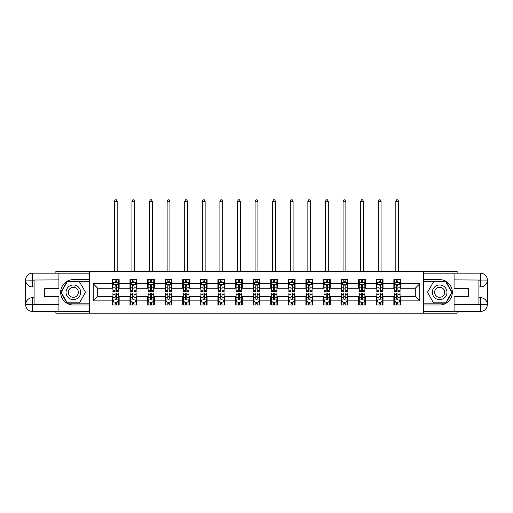 <?xml version="1.0" encoding="UTF-8"?>
<svg xmlns="http://www.w3.org/2000/svg" width="513" height="513" viewBox="0 0 513 513"><rect width="100%" height="100%" fill="white"/><g stroke="black" fill="none" stroke-linecap="round" stroke-linejoin="round"><path stroke-width="0.77" d="M55.872 311.481L55.872 313.167L457.128 313.167L457.128 311.481M457.128 273.134L457.128 271.441L423.52 271.441L423.52 313.167M423.52 271.441L55.872 271.441L55.872 273.134M89.48 313.167L89.48 271.441M400.627 283.734L400.627 279.617L393.862 279.617L393.862 283.734L383.031 283.734L383.031 279.617L376.266 279.617L376.266 283.734L365.442 283.734L365.442 279.617L358.677 279.617L358.677 283.734L347.846 283.734L347.846 279.617L341.081 279.617L341.081 283.734L330.257 283.734L330.257 279.617L323.491 279.617L323.491 283.734L312.661 283.734L312.661 279.617L305.895 279.617L305.895 283.734L295.071 283.734L295.071 279.617L288.3 279.617L288.3 283.734L277.475 283.734L277.475 279.617L270.71 279.617L270.71 283.734L259.886 283.734L259.886 279.617L253.114 279.617L253.114 283.734L242.29 283.734L242.29 279.617L235.525 279.617L235.525 283.734L224.7 283.734L224.7 279.617L217.929 279.617L217.929 283.734L207.105 283.734L207.105 279.617L200.339 279.617L200.339 283.734L189.509 283.734L189.509 279.617L182.743 279.617L182.743 283.734L171.919 283.734L171.919 279.617L165.154 279.617L165.154 283.734L154.323 283.734L154.323 279.617L147.558 279.617L147.558 283.734L136.734 283.734L136.734 279.617L129.969 279.617L129.969 283.734L119.138 283.734L119.138 279.617L112.373 279.617L112.373 283.734L93.199 283.734L93.199 300.875L97.714 296.367L112.373 296.367L112.373 304.991L119.138 304.991L119.138 296.367L129.969 296.367L129.969 304.991L136.734 304.991L136.734 296.367L147.558 296.367L147.558 304.991L154.323 304.991L154.323 296.367L165.154 296.367L165.154 304.991L171.919 304.991L171.919 296.367L182.743 296.367L182.743 304.991L189.509 304.991L189.509 296.367L200.339 296.367L200.339 304.991L207.105 304.991L207.105 296.367L217.929 296.367L217.929 304.991L224.7 304.991L224.7 296.367L235.525 296.367L235.525 304.991L242.29 304.991L242.29 296.367L253.114 296.367L253.114 304.991L259.886 304.991L259.886 296.367L270.71 296.367L270.71 304.991L277.475 304.991L277.475 296.367L288.3 296.367L288.3 304.991L295.071 304.991L295.071 296.367L305.895 296.367L305.895 304.991L312.661 304.991L312.661 296.367L323.491 296.367L323.491 304.991L330.257 304.991L330.257 296.367L341.081 296.367L341.081 304.991L347.846 304.991L347.846 296.367L358.677 296.367L358.677 304.991L365.442 304.991L365.442 296.367L376.266 296.367L376.266 304.991L383.031 304.991L383.031 296.367L393.862 296.367L393.862 304.991L400.627 304.991L400.627 296.367L415.286 296.367L415.286 288.248L400.627 288.248L400.627 283.734L419.801 283.734L419.801 300.875L400.627 300.875M393.862 300.875L383.031 300.875M376.266 300.875L365.442 300.875M358.677 300.875L347.846 300.875M341.081 300.875L330.257 300.875M323.491 300.875L312.661 300.875M305.895 300.875L295.071 300.875M288.3 300.875L277.475 300.875M270.71 300.875L259.886 300.875M253.114 300.875L242.29 300.875M235.525 300.875L224.7 300.875M217.929 300.875L207.105 300.875M200.339 300.875L189.509 300.875M182.743 300.875L171.919 300.875M165.154 300.875L154.323 300.875M147.558 300.875L136.734 300.875M129.969 300.875L119.138 300.875M112.373 300.875L93.199 300.875M393.862 283.734L393.862 288.248L383.031 288.248L383.031 283.734M376.266 283.734L376.266 288.248L365.442 288.248L365.442 283.734M358.677 283.734L358.677 288.248L347.846 288.248L347.846 283.734M341.081 283.734L341.081 288.248L330.257 288.248L330.257 283.734M323.491 283.734L323.491 288.248L312.661 288.248L312.661 283.734M305.895 283.734L305.895 288.248L295.071 288.248L295.071 283.734M288.3 283.734L288.3 288.248L277.475 288.248L277.475 283.734M270.71 283.734L270.71 288.248L259.886 288.248L259.886 283.734M253.114 283.734L253.114 288.248L242.29 288.248L242.29 283.734M235.525 283.734L235.525 288.248L224.7 288.248L224.7 283.734M217.929 283.734L217.929 288.248L207.105 288.248L207.105 283.734M200.339 283.734L200.339 288.248L189.509 288.248L189.509 283.734M182.743 283.734L182.743 288.248L171.919 288.248L171.919 283.734M165.154 283.734L165.154 288.248L154.323 288.248L154.323 283.734M147.558 283.734L147.558 288.248L136.734 288.248L136.734 283.734M129.969 283.734L129.969 288.248L119.138 288.248L119.138 283.734M112.373 283.734L112.373 288.248L97.714 288.248L93.199 283.734M97.714 288.248L97.714 296.367M419.801 300.875L415.286 296.367M415.286 288.248L419.801 283.734M112.373 282.439L112.937 282.439M115.079 282.439L116.432 282.439M118.574 282.439L119.138 282.439M112.373 288.133L112.937 288.133M115.079 288.133L116.432 288.133M118.574 288.133L119.138 288.133M112.373 296.476L112.937 296.476M115.079 296.476L116.432 296.476M118.574 296.476L119.138 296.476M112.373 302.176L112.937 302.176M115.079 302.176L116.432 302.176M118.574 302.176L119.138 302.176M129.969 296.476L130.533 296.476M132.675 296.476L134.028 296.476M136.169 296.476L136.734 296.476M129.969 302.176L130.533 302.176M132.675 302.176L134.028 302.176M136.169 302.176L136.734 302.176M129.969 282.439L130.533 282.439M132.675 282.439L134.028 282.439M136.169 282.439L136.734 282.439M129.969 288.133L130.533 288.133M132.675 288.133L134.028 288.133M136.169 288.133L136.734 288.133M147.558 296.476L148.122 296.476M150.264 296.476L151.617 296.476M153.765 296.476L154.323 296.476M147.558 302.176L148.122 302.176M150.264 302.176L151.617 302.176M153.765 302.176L154.323 302.176M147.558 282.439L148.122 282.439M150.264 282.439L151.617 282.439M153.765 282.439L154.323 282.439M147.558 288.133L148.122 288.133M150.264 288.133L151.617 288.133M153.765 288.133L154.323 288.133M165.154 296.476L165.718 296.476M167.86 296.476L169.213 296.476M171.355 296.476L171.919 296.476M165.154 302.176L165.718 302.176M167.86 302.176L169.213 302.176M171.355 302.176L171.919 302.176M165.154 282.439L165.718 282.439M167.86 282.439L169.213 282.439M171.355 282.439L171.919 282.439M165.154 288.133L165.718 288.133M167.86 288.133L169.213 288.133M171.355 288.133L171.919 288.133M182.743 296.476L183.308 296.476M185.45 296.476L186.803 296.476M188.951 296.476L189.509 296.476M182.743 302.176L183.308 302.176M185.45 302.176L186.803 302.176M188.951 302.176L189.509 302.176M182.743 282.439L183.308 282.439M185.45 282.439L186.803 282.439M188.951 282.439L189.509 282.439M182.743 288.133L183.308 288.133M185.45 288.133L186.803 288.133M188.951 288.133L189.509 288.133M200.339 296.476L200.904 296.476M203.045 296.476L204.398 296.476M206.54 296.476L207.105 296.476M200.339 302.176L200.904 302.176M203.045 302.176L204.398 302.176M206.54 302.176L207.105 302.176M200.339 282.439L200.904 282.439M203.045 282.439L204.398 282.439M206.54 282.439L207.105 282.439M200.339 288.133L200.904 288.133M203.045 288.133L204.398 288.133M206.54 288.133L207.105 288.133M217.929 296.476L218.493 296.476M220.635 296.476L221.988 296.476M224.136 296.476L224.7 296.476M217.929 302.176L218.493 302.176M220.635 302.176L221.988 302.176M224.136 302.176L224.7 302.176M217.929 282.439L218.493 282.439M220.635 282.439L221.988 282.439M224.136 282.439L224.7 282.439M217.929 288.133L218.493 288.133M220.635 288.133L221.988 288.133M224.136 288.133L224.7 288.133M235.525 296.476L236.089 296.476M238.231 296.476L239.584 296.476M241.726 296.476L242.29 296.476M235.525 302.176L236.089 302.176M238.231 302.176L239.584 302.176M241.726 302.176L242.29 302.176M235.525 282.439L236.089 282.439M238.231 282.439L239.584 282.439M241.726 282.439L242.29 282.439M235.525 288.133L236.089 288.133M238.231 288.133L239.584 288.133M241.726 288.133L242.29 288.133M253.114 296.476L253.679 296.476M255.82 296.476L257.18 296.476M259.321 296.476L259.886 296.476M253.114 302.176L253.679 302.176M255.82 302.176L257.18 302.176M259.321 302.176L259.886 302.176M253.114 282.439L253.679 282.439M255.82 282.439L257.18 282.439M259.321 282.439L259.886 282.439M253.114 288.133L253.679 288.133M255.82 288.133L257.18 288.133M259.321 288.133L259.886 288.133M270.71 296.476L271.274 296.476M273.416 296.476L274.769 296.476M276.911 296.476L277.475 296.476M270.71 302.176L271.274 302.176M273.416 302.176L274.769 302.176M276.911 302.176L277.475 302.176M270.71 282.439L271.274 282.439M273.416 282.439L274.769 282.439M276.911 282.439L277.475 282.439M270.71 288.133L271.274 288.133M273.416 288.133L274.769 288.133M276.911 288.133L277.475 288.133M288.3 296.476L288.864 296.476M291.012 296.476L292.365 296.476M294.507 296.476L295.071 296.476M288.3 302.176L288.864 302.176M291.012 302.176L292.365 302.176M294.507 302.176L295.071 302.176M288.3 282.439L288.864 282.439M291.012 282.439L292.365 282.439M294.507 282.439L295.071 282.439M288.3 288.133L288.864 288.133M291.012 288.133L292.365 288.133M294.507 288.133L295.071 288.133M305.895 296.476L306.46 296.476M308.602 296.476L309.955 296.476M312.096 296.476L312.661 296.476M305.895 302.176L306.46 302.176M308.602 302.176L309.955 302.176M312.096 302.176L312.661 302.176M305.895 282.439L306.46 282.439M308.602 282.439L309.955 282.439M312.096 282.439L312.661 282.439M305.895 288.133L306.46 288.133M308.602 288.133L309.955 288.133M312.096 288.133L312.661 288.133M323.491 296.476L324.049 296.476M326.197 296.476L327.55 296.476M329.692 296.476L330.257 296.476M323.491 302.176L324.049 302.176M326.197 302.176L327.55 302.176M329.692 302.176L330.257 302.176M323.491 282.439L324.049 282.439M326.197 282.439L327.55 282.439M329.692 282.439L330.257 282.439M323.491 288.133L324.049 288.133M326.197 288.133L327.55 288.133M329.692 288.133L330.257 288.133M341.081 296.476L341.645 296.476M343.787 296.476L345.14 296.476M347.282 296.476L347.846 296.476M341.081 302.176L341.645 302.176M343.787 302.176L345.14 302.176M347.282 302.176L347.846 302.176M341.081 282.439L341.645 282.439M343.787 282.439L345.14 282.439M347.282 282.439L347.846 282.439M341.081 288.133L341.645 288.133M343.787 288.133L345.14 288.133M347.282 288.133L347.846 288.133M358.677 296.476L359.235 296.476M361.383 296.476L362.736 296.476M364.878 296.476L365.442 296.476M358.677 302.176L359.235 302.176M361.383 302.176L362.736 302.176M364.878 302.176L365.442 302.176M358.677 282.439L359.235 282.439M361.383 282.439L362.736 282.439M364.878 282.439L365.442 282.439M358.677 288.133L359.235 288.133M361.383 288.133L362.736 288.133M364.878 288.133L365.442 288.133M376.266 296.476L376.831 296.476M378.972 296.476L380.325 296.476M382.467 296.476L383.031 296.476M376.266 302.176L376.831 302.176M378.972 302.176L380.325 302.176M382.467 302.176L383.031 302.176M376.266 282.439L376.831 282.439M378.972 282.439L380.325 282.439M382.467 282.439L383.031 282.439M376.266 288.133L376.831 288.133M378.972 288.133L380.325 288.133M382.467 288.133L383.031 288.133M393.862 296.476L394.426 296.476M396.568 296.476L397.921 296.476M400.063 296.476L400.627 296.476M393.862 302.176L394.426 302.176M396.568 302.176L397.921 302.176M400.063 302.176L400.627 302.176M393.862 282.439L394.426 282.439M396.568 282.439L397.921 282.439M400.063 282.439L400.627 282.439M393.862 288.133L394.426 288.133M396.568 288.133L397.921 288.133M400.063 288.133L400.627 288.133M116.432 281.086L115.079 281.086M118.574 290.217L116.432 290.217L116.432 291.628L118.574 291.628L118.574 284.747L117.451 282.496L114.066 282.496L112.937 284.747L112.937 291.628L115.079 291.628L115.079 290.217L112.937 290.217M112.937 284.747L112.937 279.617M118.574 284.747L118.574 279.617M115.079 282.496L115.079 279.617M116.432 279.617L116.432 282.496M116.432 290.217L116.432 285.594L115.688 284.92L115.085 285.504L115.079 290.217M117.169 271.441L117.169 201.295L114.348 201.295L114.348 271.441M114.348 201.295L115.194 199.833L116.323 199.833L117.169 201.295M115.079 303.529L116.432 303.529M112.937 294.398L115.079 294.398L115.079 292.981L112.937 292.981L112.937 299.861L114.066 302.119L117.451 302.119L118.574 299.861L118.574 292.981L116.432 292.981L116.432 294.398L118.574 294.398M118.574 299.861L118.574 304.991M112.937 299.861L112.937 304.991M116.432 302.119L116.432 304.991M115.079 304.991L115.079 302.119M115.079 294.398L115.079 299.015L115.829 299.688L116.425 299.111L116.432 294.398M77.021 285.959A7.329 7.329 0 0 0 67.004 288.639A7.329 7.329 0 0 0 69.691 298.656A7.329 7.329 0 0 0 79.701 295.969A7.329 7.329 0 0 0 77.021 285.959M75.86 287.96A5.021 5.021 0 0 0 69.005 289.794A5.021 5.021 0 0 0 70.845 296.655A5.021 5.021 0 0 0 77.7 294.815A5.021 5.021 0 0 0 75.86 287.96M79.444 302.85L67.267 302.85L61.175 292.307L67.267 281.759L79.444 281.759L85.53 292.307L79.444 302.85M443.309 285.959A7.329 7.329 0 0 0 433.299 288.639A7.329 7.329 0 0 0 435.979 298.656A7.329 7.329 0 0 0 445.996 295.969A7.329 7.329 0 0 0 443.309 285.959M442.155 287.96A5.021 5.021 0 0 0 435.3 289.794A5.021 5.021 0 0 0 437.14 296.655A5.021 5.021 0 0 0 443.995 294.815A5.021 5.021 0 0 0 442.155 287.96M445.733 302.85L433.556 302.85L427.47 292.307L433.556 281.759L445.733 281.759L451.825 292.307L445.733 302.85M34.108 286.947L32.588 286.947A6.938 6.938 0 0 1 25.65 280.072A6.938 6.938 0 0 1 32.588 273.134L89.365 273.134L89.365 279.617L73.353 279.617A12.69 12.69 0 0 0 60.669 292.307A12.69 12.69 0 0 0 73.353 304.991L89.365 304.991L89.365 311.481L32.588 311.481A6.938 6.938 0 0 1 25.65 304.542A6.938 6.938 0 0 1 32.588 297.662L34.108 297.662M89.365 304.991L89.365 279.617M58.918 273.134L58.918 288.3L44.368 288.3L44.368 296.309L58.918 296.309L58.918 311.481M32.588 286.947A6.938 6.938 0 0 1 25.65 280.072L32.588 280.181L32.588 286.947A6.938 6.938 0 0 1 25.65 280.072L25.65 304.542L58.918 304.709M32.588 304.709L32.588 311.481A6.938 6.938 0 0 1 25.65 304.542A6.938 6.938 0 0 1 32.588 297.662L32.588 304.427L34.108 304.427L34.108 280.181L32.588 280.181M89.365 281.425L67.068 281.425L60.79 292.307L67.068 303.189L89.365 303.189M478.892 297.662L480.412 297.662A6.938 6.938 0 0 1 487.35 304.542A6.938 6.938 0 0 1 480.412 311.481L423.635 311.481L423.635 304.991L439.647 304.991A12.69 12.69 0 0 0 452.331 292.307A12.69 12.69 0 0 0 439.647 279.617L423.635 279.617L423.635 273.134L480.412 273.134A6.938 6.938 0 0 1 487.35 280.072A6.938 6.938 0 0 1 480.412 286.947L478.892 286.947M423.635 279.617L423.635 304.991M454.082 311.481L454.082 296.309L468.632 296.309L468.632 288.3L454.082 288.3L454.082 273.134M480.412 297.662A6.938 6.938 0 0 1 487.35 304.542L480.412 304.427L480.412 297.662A6.938 6.938 0 0 1 487.35 304.542L487.35 280.072L454.082 279.899M480.412 279.899L480.412 273.134A6.938 6.938 0 0 1 487.35 280.072A6.938 6.938 0 0 1 480.412 286.947L480.412 280.181L478.892 280.181L478.892 304.427L480.412 304.427M423.635 303.189L445.932 303.189L452.209 292.307L445.932 281.425L423.635 281.425M134.028 281.086L132.675 281.086M136.169 290.217L134.028 290.217L134.028 291.628L136.169 291.628L136.169 284.747L135.041 282.496L131.661 282.496L130.533 284.747L130.533 291.628L132.675 291.628L132.675 290.217L130.533 290.217M130.533 284.747L130.533 279.617M136.169 284.747L136.169 279.617M132.675 282.496L132.675 279.617M134.028 279.617L134.028 282.496M134.028 290.217L134.028 285.594L133.277 284.92L132.681 285.504L132.675 290.217M134.759 271.441L134.759 201.295L131.937 201.295L131.937 271.441M131.937 201.295L132.784 199.833L133.912 199.833L134.759 201.295M151.617 281.086L150.264 281.086M153.765 290.217L151.617 290.217L151.617 291.628L153.765 291.628L153.765 284.747L152.637 282.496L149.251 282.496L148.122 284.747L148.122 291.628L150.264 291.628L150.264 290.217L148.122 290.217M148.122 284.747L148.122 279.617M153.765 284.747L153.765 279.617M150.264 282.496L150.264 279.617M151.617 279.617L151.617 282.496M151.617 290.217L151.617 285.594L150.873 284.92L150.271 285.504L150.264 290.217M152.355 271.441L152.355 201.295L149.533 201.295L149.533 271.441M149.533 201.295L150.38 199.833L151.508 199.833L152.355 201.295M132.675 303.529L134.028 303.529M130.533 294.398L132.675 294.398L132.675 292.981L130.533 292.981L130.533 299.861L131.661 302.119L135.041 302.119L136.169 299.861L136.169 292.981L134.028 292.981L134.028 294.398L136.169 294.398M136.169 299.861L136.169 304.991M130.533 299.861L130.533 304.991M134.028 302.119L134.028 304.991M132.675 304.991L132.675 302.119M132.675 294.398L132.675 299.015L133.418 299.688L134.021 299.111L134.028 294.398M150.264 303.529L151.617 303.529M148.122 294.398L150.264 294.398L150.264 292.981L148.122 292.981L148.122 299.861L149.251 302.119L152.637 302.119L153.765 299.861L153.765 292.981L151.617 292.981L151.617 294.398L153.765 294.398M153.765 299.861L153.765 304.991M148.122 299.861L148.122 304.991M151.617 302.119L151.617 304.991M150.264 304.991L150.264 302.119M150.264 294.398L150.264 299.015L151.014 299.688L151.611 299.111L151.617 294.398M169.213 281.086L167.86 281.086M171.355 290.217L169.213 290.217L169.213 291.628L171.355 291.628L171.355 284.747L170.226 282.496L166.847 282.496L165.718 284.747L165.718 291.628L167.86 291.628L167.86 290.217L165.718 290.217M165.718 284.747L165.718 279.617M171.355 284.747L171.355 279.617M167.86 282.496L167.86 279.617M169.213 279.617L169.213 282.496M169.213 290.217L169.213 285.594L168.463 284.92L167.866 285.504L167.86 290.217M169.944 271.441L169.944 201.295L167.129 201.295L167.129 271.441M167.129 201.295L167.969 199.833L169.098 199.833L169.944 201.295M186.803 281.086L185.45 281.086M188.951 290.217L186.803 290.217L186.803 291.628L188.951 291.628L188.951 284.747L187.822 282.496L184.436 282.496L183.308 284.747L183.308 291.628L185.45 291.628L185.45 290.217L183.308 290.217M183.308 284.747L183.308 279.617M188.951 284.747L188.951 279.617M185.45 282.496L185.45 279.617M186.803 279.617L186.803 282.496M186.803 290.217L186.803 285.594L186.059 284.92L185.456 285.504L185.45 290.217M187.54 271.441L187.54 201.295L184.718 201.295L184.718 271.441M184.718 201.295L185.565 199.833L186.694 199.833L187.54 201.295M204.398 281.086L203.045 281.086M206.54 290.217L204.398 290.217L204.398 291.628L206.54 291.628L206.54 284.747L205.412 282.496L202.032 282.496L200.904 284.747L200.904 291.628L203.045 291.628L203.045 290.217L200.904 290.217M200.904 284.747L200.904 279.617M206.54 284.747L206.54 279.617M203.045 282.496L203.045 279.617M204.398 279.617L204.398 282.496M204.398 290.217L204.398 285.594L203.648 284.92L203.052 285.504L203.045 290.217M205.129 271.441L205.129 201.295L202.314 201.295L202.314 271.441M202.314 201.295L203.154 199.833L204.283 199.833L205.129 201.295M167.86 303.529L169.213 303.529M165.718 294.398L167.86 294.398L167.86 292.981L165.718 292.981L165.718 299.861L166.847 302.119L170.226 302.119L171.355 299.861L171.355 292.981L169.213 292.981L169.213 294.398L171.355 294.398M171.355 299.861L171.355 304.991M165.718 299.861L165.718 304.991M169.213 302.119L169.213 304.991M167.86 304.991L167.86 302.119M167.86 294.398L167.86 299.015L168.604 299.688L169.207 299.111L169.213 294.398M185.45 303.529L186.803 303.529M183.308 294.398L185.45 294.398L185.45 292.981L183.308 292.981L183.308 299.861L184.436 302.119L187.822 302.119L188.951 299.861L188.951 292.981L186.803 292.981L186.803 294.398L188.951 294.398M188.951 299.861L188.951 304.991M183.308 299.861L183.308 304.991M186.803 302.119L186.803 304.991M185.45 304.991L185.45 302.119M185.45 294.398L185.45 299.015L186.2 299.688L186.796 299.111L186.803 294.398M203.045 303.529L204.398 303.529M200.904 294.398L203.045 294.398L203.045 292.981L200.904 292.981L200.904 299.861L202.032 302.119L205.412 302.119L206.54 299.861L206.54 292.981L204.398 292.981L204.398 294.398L206.54 294.398M206.54 299.861L206.54 304.991M200.904 299.861L200.904 304.991M204.398 302.119L204.398 304.991M203.045 304.991L203.045 302.119M203.045 294.398L203.045 299.015L203.796 299.688L204.392 299.111L204.398 294.398M221.988 281.086L220.635 281.086M224.136 290.217L221.988 290.217L221.988 291.628L224.136 291.628L224.136 284.747L223.008 282.496L219.622 282.496L218.493 284.747L218.493 291.628L220.635 291.628L220.635 290.217L218.493 290.217M218.493 284.747L218.493 279.617M224.136 284.747L224.136 279.617M220.635 282.496L220.635 279.617M221.988 279.617L221.988 282.496M221.988 290.217L221.988 285.594L221.244 284.92L220.641 285.504L220.635 290.217M222.725 271.441L222.725 201.295L219.904 201.295L219.904 271.441M219.904 201.295L220.75 199.833L221.879 199.833L222.725 201.295M220.635 303.529L221.988 303.529M218.493 294.398L220.635 294.398L220.635 292.981L218.493 292.981L218.493 299.861L219.622 302.119L223.008 302.119L224.136 299.861L224.136 292.981L221.988 292.981L221.988 294.398L224.136 294.398M224.136 299.861L224.136 304.991M218.493 299.861L218.493 304.991M221.988 302.119L221.988 304.991M220.635 304.991L220.635 302.119M220.635 294.398L220.635 299.015L221.385 299.688L221.982 299.111L221.988 294.398M239.584 281.086L238.231 281.086M241.726 290.217L239.584 290.217L239.584 291.628L241.726 291.628L241.726 284.747L240.597 282.496L237.218 282.496L236.089 284.747L236.089 291.628L238.231 291.628L238.231 290.217L236.089 290.217M236.089 284.747L236.089 279.617M241.726 284.747L241.726 279.617M238.231 282.496L238.231 279.617M239.584 279.617L239.584 282.496M239.584 290.217L239.584 285.594L238.834 284.92L238.237 285.504L238.231 290.217M240.315 271.441L240.315 201.295L237.5 201.295L237.5 271.441M237.5 201.295L238.346 199.833L239.468 199.833L240.315 201.295M238.231 303.529L239.584 303.529M236.089 294.398L238.231 294.398L238.231 292.981L236.089 292.981L236.089 299.861L237.218 302.119L240.597 302.119L241.726 299.861L241.726 292.981L239.584 292.981L239.584 294.398L241.726 294.398M241.726 299.861L241.726 304.991M236.089 299.861L236.089 304.991M239.584 302.119L239.584 304.991M238.231 304.991L238.231 302.119M238.231 294.398L238.231 299.015L238.981 299.688L239.577 299.111L239.584 294.398M257.18 281.086L255.82 281.086M259.321 290.217L257.18 290.217L257.18 291.628L259.321 291.628L259.321 284.747L258.193 282.496L254.807 282.496L253.679 284.747L253.679 291.628L255.82 291.628L255.82 290.217L253.679 290.217M253.679 284.747L253.679 279.617M259.321 284.747L259.321 279.617M255.82 282.496L255.82 279.617M257.18 279.617L257.18 282.496M257.18 290.217L257.18 285.594L256.429 284.92L255.827 285.504L255.82 290.217M257.911 271.441L257.911 201.295L255.089 201.295L255.089 271.441M255.089 201.295L255.936 199.833L257.064 199.833L257.911 201.295M255.82 303.529L257.18 303.529M253.679 294.398L255.82 294.398L255.82 292.981L253.679 292.981L253.679 299.861L254.807 302.119L258.193 302.119L259.321 299.861L259.321 292.981L257.18 292.981L257.18 294.398L259.321 294.398M259.321 299.861L259.321 304.991M253.679 299.861L253.679 304.991M257.18 302.119L257.18 304.991M255.82 304.991L255.82 302.119M255.82 294.398L255.82 299.015L256.571 299.688L257.173 299.111L257.18 294.398M274.769 281.086L273.416 281.086M276.911 290.217L274.769 290.217L274.769 291.628L276.911 291.628L276.911 284.747L275.782 282.496L272.403 282.496L271.274 284.747L271.274 291.628L273.416 291.628L273.416 290.217L271.274 290.217M271.274 284.747L271.274 279.617M276.911 284.747L276.911 279.617M273.416 282.496L273.416 279.617M274.769 279.617L274.769 282.496M274.769 290.217L274.769 285.594L274.019 284.92L273.423 285.504L273.416 290.217M275.5 271.441L275.5 201.295L272.685 201.295L272.685 271.441M272.685 201.295L273.532 199.833L274.654 199.833L275.5 201.295M273.416 303.529L274.769 303.529M271.274 294.398L273.416 294.398L273.416 292.981L271.274 292.981L271.274 299.861L272.403 302.119L275.782 302.119L276.911 299.861L276.911 292.981L274.769 292.981L274.769 294.398L276.911 294.398M276.911 299.861L276.911 304.991M271.274 299.861L271.274 304.991M274.769 302.119L274.769 304.991M273.416 304.991L273.416 302.119M273.416 294.398L273.416 299.015L274.166 299.688L274.763 299.111L274.769 294.398M292.365 281.086L291.012 281.086M294.507 290.217L292.365 290.217L292.365 291.628L294.507 291.628L294.507 284.747L293.378 282.496L289.992 282.496L288.864 284.747L288.864 291.628L291.012 291.628L291.012 290.217L288.864 290.217M288.864 284.747L288.864 279.617M294.507 284.747L294.507 279.617M291.012 282.496L291.012 279.617M292.365 279.617L292.365 282.496M292.365 290.217L292.365 285.594L291.615 284.92L291.018 285.504L291.012 290.217M293.096 271.441L293.096 201.295L290.275 201.295L290.275 271.441M290.275 201.295L291.121 199.833L292.25 199.833L293.096 201.295M291.012 303.529L292.365 303.529M288.864 294.398L291.012 294.398L291.012 292.981L288.864 292.981L288.864 299.861L289.992 302.119L293.378 302.119L294.507 299.861L294.507 292.981L292.365 292.981L292.365 294.398L294.507 294.398M294.507 299.861L294.507 304.991M288.864 299.861L288.864 304.991M292.365 302.119L292.365 304.991M291.012 304.991L291.012 302.119M291.012 294.398L291.012 299.015L291.756 299.688L292.359 299.111L292.365 294.398M309.955 281.086L308.602 281.086M312.096 290.217L309.955 290.217L309.955 291.628L312.096 291.628L312.096 284.747L310.968 282.496L307.588 282.496L306.46 284.747L306.46 291.628L308.602 291.628L308.602 290.217L306.46 290.217M306.46 284.747L306.46 279.617M312.096 284.747L312.096 279.617M308.602 282.496L308.602 279.617M309.955 279.617L309.955 282.496M309.955 290.217L309.955 285.594L309.204 284.92L308.608 285.504L308.602 290.217M310.686 271.441L310.686 201.295L307.871 201.295L307.871 271.441M307.871 201.295L308.717 199.833L309.846 199.833L310.686 201.295M308.602 303.529L309.955 303.529M306.46 294.398L308.602 294.398L308.602 292.981L306.46 292.981L306.46 299.861L307.588 302.119L310.968 302.119L312.096 299.861L312.096 292.981L309.955 292.981L309.955 294.398L312.096 294.398M312.096 299.861L312.096 304.991M306.46 299.861L306.46 304.991M309.955 302.119L309.955 304.991M308.602 304.991L308.602 302.119M308.602 294.398L308.602 299.015L309.352 299.688L309.948 299.111L309.955 294.398M327.55 281.086L326.197 281.086M329.692 290.217L327.55 290.217L327.55 291.628L329.692 291.628L329.692 284.747L328.564 282.496L325.178 282.496L324.049 284.747L324.049 291.628L326.197 291.628L326.197 290.217L324.049 290.217M324.049 284.747L324.049 279.617M329.692 284.747L329.692 279.617M326.197 282.496L326.197 279.617M327.55 279.617L327.55 282.496M327.55 290.217L327.55 285.594L326.8 284.92L326.204 285.504L326.197 290.217M328.282 271.441L328.282 201.295L325.46 201.295L325.46 271.441M325.46 201.295L326.306 199.833L327.435 199.833L328.282 201.295M326.197 303.529L327.55 303.529M324.049 294.398L326.197 294.398L326.197 292.981L324.049 292.981L324.049 299.861L325.178 302.119L328.564 302.119L329.692 299.861L329.692 292.981L327.55 292.981L327.55 294.398L329.692 294.398M329.692 299.861L329.692 304.991M324.049 299.861L324.049 304.991M327.55 302.119L327.55 304.991M326.197 304.991L326.197 302.119M326.197 294.398L326.197 299.015L326.941 299.688L327.544 299.111L327.55 294.398M345.14 281.086L343.787 281.086M347.282 290.217L345.14 290.217L345.14 291.628L347.282 291.628L347.282 284.747L346.153 282.496L342.774 282.496L341.645 284.747L341.645 291.628L343.787 291.628L343.787 290.217L341.645 290.217M341.645 284.747L341.645 279.617M347.282 284.747L347.282 279.617M343.787 282.496L343.787 279.617M345.14 279.617L345.14 282.496M345.14 290.217L345.14 285.594L344.396 284.92L343.793 285.504L343.787 290.217M345.871 271.441L345.871 201.295L343.056 201.295L343.056 271.441M343.056 201.295L343.902 199.833L345.031 199.833L345.871 201.295M343.787 303.529L345.14 303.529M341.645 294.398L343.787 294.398L343.787 292.981L341.645 292.981L341.645 299.861L342.774 302.119L346.153 302.119L347.282 299.861L347.282 292.981L345.14 292.981L345.14 294.398L347.282 294.398M347.282 299.861L347.282 304.991M341.645 299.861L341.645 304.991M345.14 302.119L345.14 304.991M343.787 304.991L343.787 302.119M343.787 294.398L343.787 299.015L344.537 299.688L345.134 299.111L345.14 294.398M362.736 281.086L361.383 281.086M364.878 290.217L362.736 290.217L362.736 291.628L364.878 291.628L364.878 284.747L363.749 282.496L360.363 282.496L359.235 284.747L359.235 291.628L361.383 291.628L361.383 290.217L359.235 290.217M359.235 284.747L359.235 279.617M364.878 284.747L364.878 279.617M361.383 282.496L361.383 279.617M362.736 279.617L362.736 282.496M362.736 290.217L362.736 285.594L361.986 284.92L361.389 285.504L361.383 290.217M363.467 271.441L363.467 201.295L360.645 201.295L360.645 271.441M360.645 201.295L361.492 199.833L362.62 199.833L363.467 201.295M361.383 303.529L362.736 303.529M359.235 294.398L361.383 294.398L361.383 292.981L359.235 292.981L359.235 299.861L360.363 302.119L363.749 302.119L364.878 299.861L364.878 292.981L362.736 292.981L362.736 294.398L364.878 294.398M364.878 299.861L364.878 304.991M359.235 299.861L359.235 304.991M362.736 302.119L362.736 304.991M361.383 304.991L361.383 302.119M361.383 294.398L361.383 299.015L362.127 299.688L362.729 299.111L362.736 294.398M380.325 281.086L378.972 281.086M382.467 290.217L380.325 290.217L380.325 291.628L382.467 291.628L382.467 284.747L381.339 282.496L377.959 282.496L376.831 284.747L376.831 291.628L378.972 291.628L378.972 290.217L376.831 290.217M376.831 284.747L376.831 279.617M382.467 284.747L382.467 279.617M378.972 282.496L378.972 279.617M380.325 279.617L380.325 282.496M380.325 290.217L380.325 285.594L379.582 284.92L378.979 285.504L378.972 290.217M381.063 271.441L381.063 201.295L378.241 201.295L378.241 271.441M378.241 201.295L379.088 199.833L380.216 199.833L381.063 201.295M378.972 303.529L380.325 303.529M376.831 294.398L378.972 294.398L378.972 292.981L376.831 292.981L376.831 299.861L377.959 302.119L381.339 302.119L382.467 299.861L382.467 292.981L380.325 292.981L380.325 294.398L382.467 294.398M382.467 299.861L382.467 304.991M376.831 299.861L376.831 304.991M380.325 302.119L380.325 304.991M378.972 304.991L378.972 302.119M378.972 294.398L378.972 299.015L379.723 299.688L380.319 299.111L380.325 294.398M397.921 281.086L396.568 281.086M400.063 290.217L397.921 290.217L397.921 291.628L400.063 291.628L400.063 284.747L398.934 282.496L395.549 282.496L394.426 284.747L394.426 291.628L396.568 291.628L396.568 290.217L394.426 290.217M394.426 284.747L394.426 279.617M400.063 284.747L400.063 279.617M396.568 282.496L396.568 279.617M397.921 279.617L397.921 282.496M397.921 290.217L397.921 285.594L397.171 284.92L396.575 285.504L396.568 290.217M398.652 271.441L398.652 201.295L395.831 201.295L395.831 271.441M395.831 201.295L396.677 199.833L397.806 199.833L398.652 201.295M396.568 303.529L397.921 303.529M394.426 294.398L396.568 294.398L396.568 292.981L394.426 292.981L394.426 299.861L395.549 302.119L398.934 302.119L400.063 299.861L400.063 292.981L397.921 292.981L397.921 294.398L400.063 294.398M400.063 299.861L400.063 304.991M394.426 299.861L394.426 304.991M397.921 302.119L397.921 304.991M396.568 304.991L396.568 302.119M396.568 294.398L396.568 299.015L397.312 299.688L397.915 299.111L397.921 294.398M118.548 284.696L112.969 284.696M112.937 282.631L113.995 282.631M117.515 282.631L118.574 282.631M115.079 287.19L112.937 287.19M118.574 287.19L116.432 287.19M116.432 281.804L115.079 281.804M112.969 299.919L118.548 299.919M118.574 301.984L117.515 301.984M113.995 301.984L112.937 301.984M116.432 297.418L118.574 297.418M112.937 297.418L115.079 297.418M115.079 302.811L116.432 302.811M58.918 279.899L32.422 280.021M25.65 304.542A6.938 6.938 0 0 1 32.588 297.662M25.65 280.072A6.938 6.938 0 0 1 32.588 273.134L32.588 279.899M454.082 304.709L480.578 304.587M487.35 280.072A6.938 6.938 0 0 1 480.412 286.947M487.35 304.542A6.938 6.938 0 0 1 480.412 311.481L480.412 304.709M136.144 284.696L130.558 284.696M130.533 282.631L131.591 282.631M135.111 282.631L136.169 282.631M132.675 287.19L130.533 287.19M136.169 287.19L134.028 287.19M134.028 281.804L132.675 281.804M153.733 284.696L148.154 284.696M148.122 282.631L149.18 282.631M152.701 282.631L153.765 282.631M150.264 287.19L148.122 287.19M153.765 287.19L151.617 287.19M151.617 281.804L150.264 281.804M130.558 299.919L136.144 299.919M136.169 301.984L135.111 301.984M131.591 301.984L130.533 301.984M134.028 297.418L136.169 297.418M130.533 297.418L132.675 297.418M132.675 302.811L134.028 302.811M148.154 299.919L153.733 299.919M153.765 301.984L152.701 301.984M149.18 301.984L148.122 301.984M151.617 297.418L153.765 297.418M148.122 297.418L150.264 297.418M150.264 302.811L151.617 302.811M171.329 284.696L165.744 284.696M165.718 282.631L166.776 282.631M170.297 282.631L171.355 282.631M167.86 287.19L165.718 287.19M171.355 287.19L169.213 287.19M169.213 281.804L167.86 281.804M188.919 284.696L183.34 284.696M183.308 282.631L184.372 282.631M187.886 282.631L188.951 282.631M185.45 287.19L183.308 287.19M188.951 287.19L186.803 287.19M186.803 281.804L185.45 281.804M206.515 284.696L200.929 284.696M200.904 282.631L201.962 282.631M205.482 282.631L206.54 282.631M203.045 287.19L200.904 287.19M206.54 287.19L204.398 287.19M204.398 281.804L203.045 281.804M165.744 299.919L171.329 299.919M171.355 301.984L170.297 301.984M166.776 301.984L165.718 301.984M169.213 297.418L171.355 297.418M165.718 297.418L167.86 297.418M167.86 302.811L169.213 302.811M183.34 299.919L188.919 299.919M188.951 301.984L187.886 301.984M184.372 301.984L183.308 301.984M186.803 297.418L188.951 297.418M183.308 297.418L185.45 297.418M185.45 302.811L186.803 302.811M200.929 299.919L206.515 299.919M206.54 301.984L205.482 301.984M201.962 301.984L200.904 301.984M204.398 297.418L206.54 297.418M200.904 297.418L203.045 297.418M203.045 302.811L204.398 302.811M224.104 284.696L218.525 284.696M218.493 282.631L219.558 282.631M223.072 282.631L224.136 282.631M220.635 287.19L218.493 287.19M224.136 287.19L221.988 287.19M221.988 281.804L220.635 281.804M218.525 299.919L224.104 299.919M224.136 301.984L223.072 301.984M219.558 301.984L218.493 301.984M221.988 297.418L224.136 297.418M218.493 297.418L220.635 297.418M220.635 302.811L221.988 302.811M241.7 284.696L236.115 284.696M236.089 282.631L237.147 282.631M240.668 282.631L241.726 282.631M238.231 287.19L236.089 287.19M241.726 287.19L239.584 287.19M239.584 281.804L238.231 281.804M236.115 299.919L241.7 299.919M241.726 301.984L240.668 301.984M237.147 301.984L236.089 301.984M239.584 297.418L241.726 297.418M236.089 297.418L238.231 297.418M238.231 302.811L239.584 302.811M259.289 284.696L253.711 284.696M253.679 282.631L254.743 282.631M258.257 282.631L259.321 282.631M255.82 287.19L253.679 287.19M259.321 287.19L257.18 287.19M257.18 281.804L255.82 281.804M253.711 299.919L259.289 299.919M259.321 301.984L258.257 301.984M254.743 301.984L253.679 301.984M257.18 297.418L259.321 297.418M253.679 297.418L255.82 297.418M255.82 302.811L257.18 302.811M276.885 284.696L271.3 284.696M271.274 282.631L272.332 282.631M275.853 282.631L276.911 282.631M273.416 287.19L271.274 287.19M276.911 287.19L274.769 287.19M274.769 281.804L273.416 281.804M271.3 299.919L276.885 299.919M276.911 301.984L275.853 301.984M272.332 301.984L271.274 301.984M274.769 297.418L276.911 297.418M271.274 297.418L273.416 297.418M273.416 302.811L274.769 302.811M294.475 284.696L288.896 284.696M288.864 282.631L289.928 282.631M293.442 282.631L294.507 282.631M291.012 287.19L288.864 287.19M294.507 287.19L292.365 287.19M292.365 281.804L291.012 281.804M288.896 299.919L294.475 299.919M294.507 301.984L293.442 301.984M289.928 301.984L288.864 301.984M292.365 297.418L294.507 297.418M288.864 297.418L291.012 297.418M291.012 302.811L292.365 302.811M312.071 284.696L306.485 284.696M306.46 282.631L307.518 282.631M311.038 282.631L312.096 282.631M308.602 287.19L306.46 287.19M312.096 287.19L309.955 287.19M309.955 281.804L308.602 281.804M306.485 299.919L312.071 299.919M312.096 301.984L311.038 301.984M307.518 301.984L306.46 301.984M309.955 297.418L312.096 297.418M306.46 297.418L308.602 297.418M308.602 302.811L309.955 302.811M329.66 284.696L324.081 284.696M324.049 282.631L325.114 282.631M328.628 282.631L329.692 282.631M326.197 287.19L324.049 287.19M329.692 287.19L327.55 287.19M327.55 281.804L326.197 281.804M324.081 299.919L329.66 299.919M329.692 301.984L328.628 301.984M325.114 301.984L324.049 301.984M327.55 297.418L329.692 297.418M324.049 297.418L326.197 297.418M326.197 302.811L327.55 302.811M347.256 284.696L341.671 284.696M341.645 282.631L342.703 282.631M346.224 282.631L347.282 282.631M343.787 287.19L341.645 287.19M347.282 287.19L345.14 287.19M345.14 281.804L343.787 281.804M341.671 299.919L347.256 299.919M347.282 301.984L346.224 301.984M342.703 301.984L341.645 301.984M345.14 297.418L347.282 297.418M341.645 297.418L343.787 297.418M343.787 302.811L345.14 302.811M364.846 284.696L359.267 284.696M359.235 282.631L360.299 282.631M363.82 282.631L364.878 282.631M361.383 287.19L359.235 287.19M364.878 287.19L362.736 287.19M362.736 281.804L361.383 281.804M359.267 299.919L364.846 299.919M364.878 301.984L363.82 301.984M360.299 301.984L359.235 301.984M362.736 297.418L364.878 297.418M359.235 297.418L361.383 297.418M361.383 302.811L362.736 302.811M382.441 284.696L376.856 284.696M376.831 282.631L377.889 282.631M381.409 282.631L382.467 282.631M378.972 287.19L376.831 287.19M382.467 287.19L380.325 287.19M380.325 281.804L378.972 281.804M376.856 299.919L382.441 299.919M382.467 301.984L381.409 301.984M377.889 301.984L376.831 301.984M380.325 297.418L382.467 297.418M376.831 297.418L378.972 297.418M378.972 302.811L380.325 302.811M400.031 284.696L394.452 284.696M394.426 282.631L395.485 282.631M399.005 282.631L400.063 282.631M396.568 287.19L394.426 287.19M400.063 287.19L397.921 287.19M397.921 281.804L396.568 281.804M394.452 299.919L400.031 299.919M400.063 301.984L399.005 301.984M395.485 301.984L394.426 301.984M397.921 297.418L400.063 297.418M394.426 297.418L396.568 297.418M396.568 302.811L397.921 302.811"/></g></svg>

